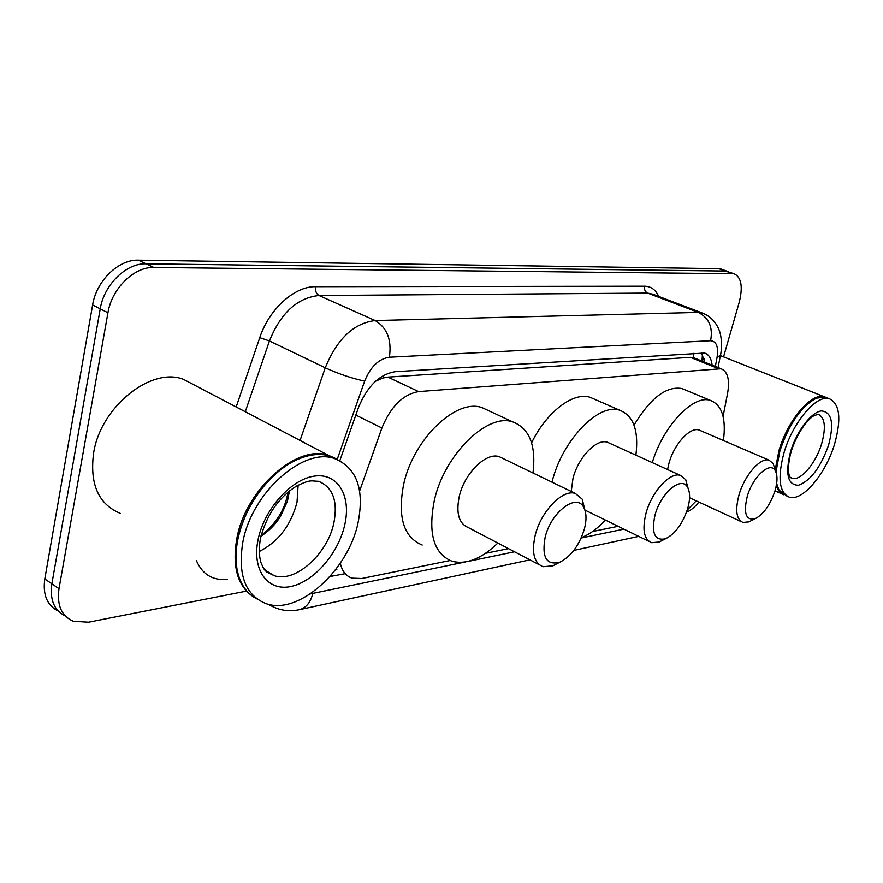 <?xml version="1.0" encoding="UTF-8"?>
<svg xmlns="http://www.w3.org/2000/svg" width="883" height="883" viewBox="0 0 883 883"><rect width="100%" height="100%" fill="white"/><g stroke="black" fill="none" stroke-linecap="round" stroke-linejoin="round"><path stroke-width="1.32" d="M723.078 416.401L727.614 393.145C729.888 379.657 727.713 371.522 721.091 368.752L693.486 357.681L690.34 357.35L387.88 377.107L382.99 377.99L375.562 381.202M340.308 563.188C342.03 571.069 345.937 576.058 352.03 578.166L361.776 578.52L450.054 560.539M721.091 368.752L418.641 391.588C402.979 394.359 390.728 406.5 381.897 428.012L359.624 490.992M686.51 512.184C690.627 510.584 694.755 507.217 698.895 502.085M485.518 553.31L508.509 548.63M592.625 531.489L618.1 526.301M330.032 576.5L344.513 573.807M246.07 591.202L88.565 622.195L73.421 621.301C61.545 616.157 56.733 605.285 58.995 588.707L107.947 312.759C111.799 288.443 134.183 266.666 153.819 267.483L734.115 273.752C741.367 277.24 743.078 286.743 739.237 302.251L723.552 356.864M58.995 588.707L51.865 583.818C49.669 599.723 54.128 610.418 65.221 615.926C54.128 610.418 49.669 599.723 51.865 583.818L100.243 308.829C104.051 284.613 126.39 262.957 146.037 263.818L725.407 271.059L728.32 271.666M712.151 365.165C711.356 358.487 708.85 354.447 704.634 353.057L395.286 371.688C379.491 374.215 367.218 386.18 358.465 407.549L339.823 460.672M336.842 569.369L335.728 569.579M701.334 352.759L704.91 362.262M58.19 611.014C47.097 605.484 42.638 594.811 44.79 578.983L51.865 583.818L100.243 308.829C104.051 284.613 126.39 262.957 146.037 263.818L725.407 271.059L734.115 273.752M44.79 578.983L92.616 304.944C96.357 280.816 118.664 259.282 138.322 260.176L718.751 268.664L721.687 269.282M253.796 597.118C237.549 586.4 231.92 566.731 236.898 538.133C245.949 488.707 297.692 443.663 328.597 455.429L334.8 458.034M120.243 513.365C98.466 504.226 89.591 484.127 93.598 453.078C100.651 406.677 151.236 366.6 183.41 379.304L194.69 385.209M237.56 540.959L238.068 538.354C244.304 511.676 257.648 489.502 278.101 471.82M256.787 598.829C249.216 594.976 243.576 588.52 239.9 579.436C235.485 568.023 234.845 554.469 237.991 538.773C244.414 506.169 269.9 472.052 296.114 460.12C308.487 454.414 319.679 453.045 329.69 456.003L337.77 459.723M358.068 522.725C348.355 570.098 299.017 615.319 266.291 603.707C245.308 595.44 237.516 574.767 242.902 541.698C252.041 492.151 303.818 446.886 334.657 458.608C356.787 467.847 364.591 489.226 358.068 522.725M298.123 485.197L297.008 502.284C290.926 525.352 278.322 541.765 259.205 551.544M260.496 536.4C268.454 531.588 275.143 524.877 280.584 516.268L287.439 501.191L289.469 490.882M261.103 535.573C276.269 523.729 285.253 509.215 288.057 492.019M584.347 529.149C579.138 545.617 570.871 556.676 559.546 562.35C546.312 565.484 541.533 557.03 545.208 536.996C551.191 511.886 576.82 492.703 583.74 507.416C586.522 512.736 586.731 519.977 584.347 529.149M557.935 563.188L552.913 565.837L543.045 566.72C533.972 563.012 531.378 552.46 535.253 535.043C541.036 511.235 562.835 488.906 575.286 493.431L582.239 499.204L584.965 510.264M502.758 458.376L499.292 456.699C486.312 451.875 464.546 473.067 459.315 496.224C455.849 513.178 458.84 523.619 468.288 527.559L539.27 564.745M497.835 543.045C481.577 558.784 466.323 564.855 452.074 561.268C433.708 553.74 427.814 533.365 434.392 500.142C444.568 454.204 487.802 412.482 512.99 421.997C529.579 428.586 536.246 445.584 532.99 472.99M422.217 545.032C403.586 537.328 397.405 517.041 403.674 484.193C413.421 438.796 456.588 397.968 482.151 407.681L488.63 410.683M687.736 508.431C682.669 523.707 675.296 533.807 665.605 538.729C654.7 541.136 651.168 533.222 655.031 514.988C660.793 492.824 681.709 475.44 687.581 487.372C690.197 492.261 690.252 499.281 687.736 508.431M662.559 540.264L659.093 542.019L651.643 542.692C643.917 539.403 642.051 529.568 646.036 513.178C651.709 491.71 670.186 471.643 680.418 475.374L685.749 479.712L688.111 488.376M609.789 443.31L607.427 442.24C596.687 438.266 578.188 457.405 573.001 478.332L571.224 491.467M605.319 520.054C597.416 528.685 589.436 534.535 581.356 537.604M551.996 482.173L552.14 481.61C562.272 440.12 598.972 402.438 619.844 410.286C633.519 415.716 638.862 430.672 635.892 455.153M531.588 442.836C546.599 411.842 573.42 391.599 590.12 397.295L594.535 399.226M774.965 490.937C770.075 505.197 763.431 514.48 755.053 518.785C745.914 520.661 743.309 513.233 747.239 496.5C752.746 476.688 770.241 460.838 775.252 470.683C777.669 475.175 777.57 481.93 774.965 490.937M751.19 520.683L748.707 521.908L742.956 522.427C736.301 519.491 734.998 510.286 739.038 494.822C744.546 475.264 760.495 457.063 769.06 460.186L773.21 463.52L775.252 470.694L773.21 463.52M700.749 430.738L699.082 430.021C690.065 426.688 674.06 444.127 668.972 463.233L667.559 469.535M696.223 500.86L687.239 510.054M652.272 462.593C663.144 425.86 693.508 394.16 710.495 400.429C721.963 404.999 726.279 418.354 723.42 440.518M634.027 425.153C650.318 398.09 666.29 385.893 681.919 388.531L685.02 389.833M783.663 494.767C780.263 493.431 777.813 490.33 776.323 485.44M775.164 469.866L779.005 450.44C787.791 419.866 811.753 392.041 824.435 396.798L825.782 397.295M776.985 484.988L776.632 483.586M775.804 471.754L779.722 450.595C788.177 425.496 799.579 408.421 813.949 399.37M787.051 496.191L778.994 490.087L776.643 483.498M775.958 472.118L779.921 450.827C789.137 423.84 801.322 406.279 816.477 398.123L825.351 397.162L827.106 397.858M834.523 444.281C825.638 474.072 802.36 501.765 789.281 497.173C779.126 492.515 777.382 477.648 784.049 452.582C792.89 421.964 816.841 394.05 829.468 398.785C839.888 403.973 841.576 419.138 834.523 444.281M383.388 375.496L382.99 377.99M693.939 353.222L693.188 357.593M355.838 415.054L381.897 428.012M387.88 377.107L418.641 391.588M690.34 357.35L718.034 368.465M331.213 575.142L332.869 576.113M310.352 593.906L465.164 562.018M298.884 609.778L299.867 609.557C290.595 611.676 281.743 610.793 273.322 606.908L267.913 604.182M529.943 559.855L299.867 609.557C306.291 607.614 310.595 602.294 312.77 593.586M227.141 579.491C212.472 580.606 202.207 574.259 196.357 560.451M236.169 406.964L259.757 337.67C269.149 308.962 294.657 286.136 315.661 286.677L644.678 286.202C650.992 286.346 655.672 289.745 658.696 296.401M107.947 312.759L92.616 304.944M153.819 267.483L138.322 260.176M732.095 273.454L718.751 268.664M300.065 440.462L325.264 367.803L269.436 340.948L245.275 411.743M715.34 366.445L717.051 357.472C718.641 346.842 716.488 341.268 710.594 340.728L389.37 357.229C378.741 358.829 370.496 366.787 364.657 381.103C351.92 378.377 338.796 373.951 325.264 367.803C337.052 338.962 353.686 323.211 375.187 320.551L319.017 295.507C297.339 297.748 280.816 312.891 269.436 340.948L259.757 337.67M389.37 357.229C391.897 339.966 387.173 327.736 375.187 320.551L698.321 312.405L647.614 293.079L319.017 295.507C316.202 293.807 315.088 290.86 315.661 286.677M710.594 340.728C713.122 327.361 709.027 317.924 698.321 312.405L703.773 313.586M653.023 294.238L647.614 293.079C645.065 291.754 644.082 289.469 644.678 286.202M364.657 381.103L337.218 459.37M468.465 561.334L514.546 551.787M581.191 537.99L623.906 529.138M720.782 353.343L720.451 355.143L717.051 357.472M704.347 358.995L703.817 361.82M265.717 570.573L274.105 575.628L266.545 571.919C264.657 569.546 264.613 571.213 260.927 562.526C258.973 555.738 258.829 547.637 260.507 538.211C266.655 514.866 278.598 497.515 296.335 486.18C311.125 478.961 311.037 481.191 318.553 481.301C332.869 487.228 337.979 501.069 333.895 522.824C327.67 553.895 295.242 583.244 274.105 575.628L267.979 572.504L263.057 567.46M344.723 524.921C338.344 553.542 313.708 582.018 290.662 586.555C267.549 591.522 251.556 569.767 258.167 539.182C264.425 508.652 291.832 478.63 314.955 476.036C338.2 472.979 351.434 496.279 344.723 524.921M790.473 477.593L792.106 478.299L790.219 477.239C789.744 477.063 785.98 471.279 791.201 451.246C799.799 425.805 812.018 416.368 814.17 415.65L818.232 414.27C825.031 417.593 826.157 427.438 821.631 443.807C815.87 463.299 800.605 481.334 792.106 478.299L790.406 477.515M828.541 445.264C820.649 467.328 810.66 480.65 798.585 485.231C787.68 485.286 785.009 474.039 790.583 451.511C796.676 431.202 811.367 412.008 821.411 410.926C831.918 411.953 834.292 423.399 828.541 445.264M701.941 361.07L702.493 354.359M718.078 367.549L720.451 355.143C721.654 351.324 722.658 336.732 718.309 328.211C714.855 320.805 709.38 315.684 701.897 312.847L653.442 294.403M573.862 550.374L638.707 536.367M720.793 268.962L727.437 271.346M334.657 458.608L329.69 456.003M328.597 455.429L183.41 379.304M559.546 562.35L552.913 565.837M512.99 421.997L482.151 407.681M575.286 493.431L499.292 456.699M583.74 507.416L582.239 499.204M665.605 538.729L659.093 542.019M649.071 541.434L584.965 510.098M619.844 410.286L590.12 397.295M680.418 475.374L607.427 442.24M687.581 487.372L685.749 479.712M755.053 518.785L748.707 521.908M741.146 521.599L689.568 497.78M710.495 400.429L681.919 388.531M769.06 460.186L699.082 430.021M782.117 494.005L774.998 490.849M829.468 398.785L825.351 397.162M824.435 396.798L720.362 355.606"/></g></svg>
